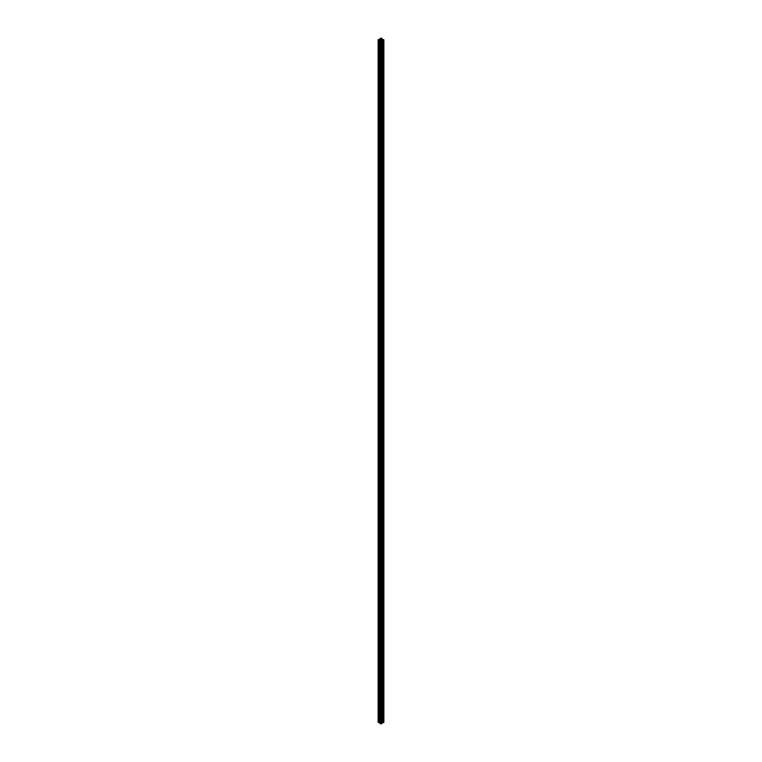 <?xml version="1.0" encoding="UTF-8"?>
<svg xmlns="http://www.w3.org/2000/svg" width="762" height="762" viewBox="0 0 762 762"><rect width="100%" height="100%" fill="white"/><g stroke="black" fill="none" stroke-linecap="round" stroke-linejoin="round"><path stroke-width="0.57" stroke-dasharray="3.81 2.86" d="M381.314 722.1L380.562 722.281L381.314 722.1M379.99 722.376L380.848 723.395L380.009 723.367L380.009 40.805M383.81 39.634L383.81 722.195L381.543 721.966L381.152 721.166L382.01 721.166L381.152 720.662L379.99 721.166L380.848 721.166L380.457 721.966L378.19 722.195L378.19 39.634M379.99 721.166L380.009 39.614L379.99 721.166M381.991 40.805L381.991 723.367L381.152 723.395L382.01 722.376M381.743 40.662L381.743 723.214M381.295 40.919L381.295 723.471M381.152 722.871L381.152 723.395M381.543 40.767L381.543 722.643M381.543 40.034L381.543 722.595M381.638 40.719L381.638 722.595M382.934 39.976L382.934 722.366M383.067 39.891L383.067 722.452M382.629 39.634L382.629 721.852M383.067 39.548L383.067 722.109M382.934 39.634L382.934 722.186M382.029 39.634L382.029 722.186M381.638 39.405L381.638 721.966M381.543 39.405L381.543 721.966M381.543 39.357L381.543 721.909M381.152 721.166L381.152 721.69M381.295 39.205L381.295 721.081M381.743 39.462L381.743 721.338M380.257 39.462L380.257 721.338M380.705 39.205L380.705 721.081M380.848 721.69L380.848 721.166M380.457 39.357L380.457 721.909M380.457 39.405L380.457 721.966M380.362 39.405L380.362 721.966M379.971 39.634L379.971 722.186M379.066 39.634L379.066 722.186M378.933 40.234L378.933 722.109M379.371 39.634L379.371 721.852M378.933 39.891L378.933 722.452M379.066 39.976L379.066 722.366M380.362 40.719L380.362 722.595M380.457 40.034L380.457 722.595M380.457 40.767L380.457 722.643M380.848 723.395L380.848 722.871M380.705 40.919L380.705 723.471M380.257 40.662L380.257 723.214M382.962 39.148L382.962 721.709M382.876 39.148L382.876 721.709M381.991 39.614L381.991 721.195L382.01 39.624M381.991 38.586L381.991 721.147M381.152 38.1L381.152 720.662M380.848 38.1L380.848 720.662M380.009 38.586L380.009 721.147M379.124 39.148L379.124 721.709M379.038 39.148L379.038 721.709M380.562 39.719L380.562 722.281M381.438 39.719L381.438 722.281"/><path stroke-width="1.14" d="M381.314 39.538L380.562 39.719L381.314 39.538M380.848 41.338L382.01 40.834L381.152 40.834L381.543 40.034L383.867 39.719L381.543 39.405L381.152 38.605L382.01 38.614L381.152 38.1L379.99 38.614L380.848 38.605L380.457 39.405L378.133 39.719L380.848 40.31L379.99 40.834L380.848 41.338L381.152 723.9L382.01 723.386L382.01 40.834M379.99 40.834L379.99 723.386L380.848 723.9M379.371 722.366L379.99 722.376M378.19 722.195L379.371 722.709L379.371 40.148M382.629 40.148L382.629 722.709L383.81 722.195M382.01 722.376L382.629 722.366M381.152 40.31L381.152 40.834M381.543 40.091L381.543 40.767M381.638 40.034L381.638 40.719M382.029 39.814L382.029 722.366M381.152 38.605L381.152 39.129M381.295 38.529L381.295 39.205M381.743 38.786L381.743 39.462M380.257 38.786L380.257 39.462M380.705 38.529L380.705 39.205M380.848 38.605L380.848 39.129M378.933 39.548L378.933 40.234M379.971 39.814L379.971 722.366M380.362 40.034L380.362 40.719M380.457 40.091L380.457 40.767M380.848 40.31L380.848 40.834M381.152 41.338L381.152 723.9M381.991 40.853L381.991 723.414M382.876 40.291L382.876 722.852M382.962 40.291L382.962 722.852M383.81 39.805L383.81 722.366M381.991 38.633L381.991 39.614L382.01 38.614M380.009 38.633L380.009 39.614L379.99 38.614M378.19 39.805L378.19 722.366M379.038 40.291L379.038 722.852M379.124 40.291L379.124 722.852M380.009 40.853L380.009 723.414M383.867 39.719L383.867 722.281M378.133 39.719L378.133 722.281"/></g></svg>
